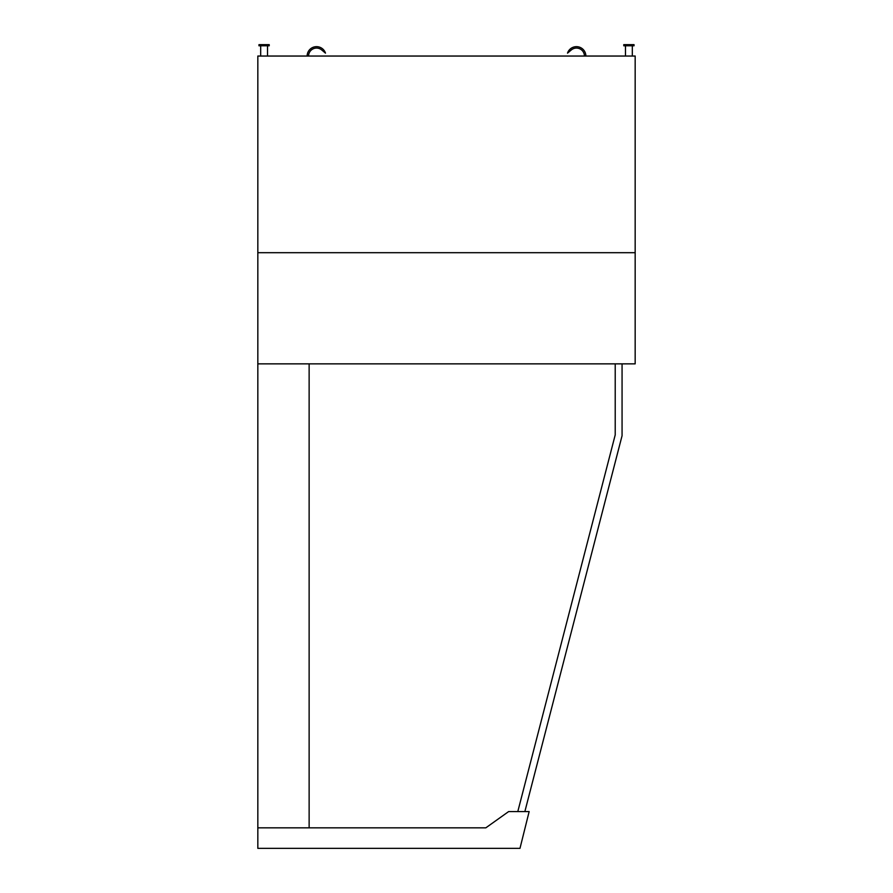 <?xml version="1.0" encoding="UTF-8"?>
<svg xmlns="http://www.w3.org/2000/svg" width="893" height="893" viewBox="0 0 893 893"><rect width="100%" height="100%" fill="white"/><g stroke="black" fill="none" stroke-linecap="round" stroke-linejoin="round"><path stroke-width="1.34" d="M257.831 252.697L257.831 827.833L485.825 827.833L508.63 811.581L529.147 811.581L519.983 848.35L257.831 848.35L257.831 827.833L309.134 827.833L309.134 363.853L257.831 363.853L635.169 363.853L635.169 252.697L257.831 252.697L635.169 252.697L635.169 56.047L257.831 56.047L257.831 252.697M517.795 811.581L615.221 434.869L615.221 363.853M622.064 363.853L622.064 435.739L524.861 811.581M623.772 44.65L634.03 44.65L634.03 45.789L623.772 45.789L623.772 44.65M269.228 44.65L258.97 44.65L258.97 45.789L269.228 45.789L269.228 44.65M585.864 56.047A9.41 9.41 0 0 0 567.513 53.133L571.33 49.941A7.981 7.981 0 0 1 584.435 56.047M308.565 56.047A7.981 7.981 0 0 1 321.67 49.941L325.487 53.133A9.41 9.41 0 0 0 307.136 56.047M632.322 56.047L632.322 45.789M625.48 56.047L625.48 45.789M260.678 45.789L260.678 56.047M267.52 45.789L267.52 56.047"/></g></svg>
